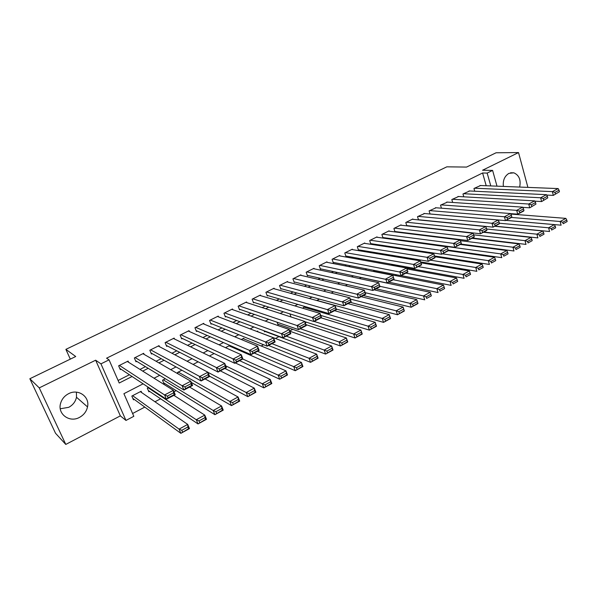 <?xml version="1.0" encoding="UTF-8"?>
<svg xmlns="http://www.w3.org/2000/svg" width="597" height="597" viewBox="0 0 597 597"><rect width="100%" height="100%" fill="white"/><g stroke="black" fill="none" stroke-linecap="round" stroke-linejoin="round"><path stroke-width="0.9" d="M76.438 392.154L76.491 397.266C75.491 401.706 72.901 405.064 68.715 407.326L60.267 408.766M79.461 417.4C83.796 415.027 86.483 411.527 87.52 406.9C89.968 396.714 78.289 388.416 68.58 393.699C64.566 395.818 61.916 398.983 60.633 403.199C57.155 413.93 69.513 423.064 79.461 417.4M519.659 187.062C521.062 179.928 519.129 175.19 513.853 172.831L508.942 173.361C504.607 176.055 502.749 180.406 503.375 186.421M143.116 383.834L123.907 393.699L133.825 416.303L125.974 420.437L100.945 363.857L109.057 359.849L119.221 383.02L132.056 376.506M120.348 415.87L95.647 360.2L39.26 387.886L29.85 378.744L55.521 433.258L65.774 444.429L120.348 415.87L125.974 420.437M132.601 413.505L144.802 407.094M154.959 401.766L160.615 398.789M174.003 391.759L176.197 390.61M246.665 353.596L247.554 353.125M261.165 345.976L263.561 344.723M275.456 338.477L278.956 336.641M289.806 330.939L292.799 329.365M305.291 322.805L306.44 322.201M395.236 275.568L396.692 274.799M407.639 269.053L409.027 268.322M39.26 387.886L65.774 444.429M527.905 187.391L518.532 152.571L482.555 170.235L492.6 170.406L497.002 186.167M29.85 378.744L75.722 356.513L65.879 349.364L446.832 166.832L466.555 167.078L496.077 152.772L518.532 152.571M128.609 362.289L128.086 361.081L118.624 365.804L120.288 369.625L121.079 369.23M144.131 354.402L143.668 353.305L134.347 357.961L135.974 361.76L136.758 361.372M159.436 346.648L159.018 345.648L149.832 350.23L151.429 354.014L152.198 353.633M174.518 339.021L174.137 338.096L165.093 342.618L166.66 346.379L167.414 346.006M189.391 331.522L189.048 330.663L180.13 335.111L181.66 338.865L182.406 338.492M204.055 324.126L203.734 323.335L194.943 327.716L196.45 331.447L197.182 331.081M218.502 316.85L218.211 316.104L209.547 320.432L211.025 324.149L211.748 323.783M232.755 309.686L232.479 308.985L223.942 313.246L225.39 316.947L226.099 316.589M246.8 302.619L246.554 301.963L238.136 306.164L239.546 309.85L240.255 309.492M260.658 295.664L260.426 295.045L252.121 299.187L253.509 302.851L254.203 302.5M274.314 288.806L274.098 288.217L265.919 292.299L267.277 295.948L267.956 295.605M287.791 282.045L287.59 281.486L279.515 285.515L280.851 289.149L281.523 288.806M301.082 275.381L300.888 274.851L292.933 278.821L294.239 282.433L294.903 282.105M314.186 268.807L314.015 268.299L306.164 272.217L307.44 275.821L308.097 275.493M327.119 262.329L326.955 261.844L319.208 265.71L320.462 269.292L321.111 268.971M339.88 255.934L339.723 255.471L332.081 259.285L333.313 262.852L333.947 262.531M352.461 249.628L352.32 249.188L344.782 252.949L345.984 256.501L346.611 256.188M364.886 243.412L364.745 242.986L357.305 246.695L358.491 250.233L359.11 249.919M377.14 237.27L377.005 236.867L369.67 240.531L370.827 244.046L371.438 243.74M389.237 231.218L389.11 230.83L381.871 234.442L383.005 237.942L383.61 237.643M401.177 225.241L401.057 224.868L393.908 228.435L395.02 231.92L395.617 231.621M412.96 219.345L412.848 218.98L405.788 222.502L406.856 225.875M424.594 213.525L417.519 216.651L418.527 219.897M436.079 207.778L429.101 210.875L430.056 214.002M447.414 202.107L440.526 205.167L441.437 208.196M458.608 196.51L451.817 199.54L452.683 202.465M469.667 190.98L462.959 193.98L463.787 196.809M379.879 271.516L380.49 271.635M277.045 322.193L278.023 324.798L278.695 324.455M264.068 330.768L264.471 331.828L265.15 331.477M165.347 378.752L162.503 380.222L164.063 383.923L164.817 383.535M148.549 387.431L147.28 388.087L148.877 391.811L149.638 391.408M452.063 230.614L451.616 230.845M439.638 237.031L438.996 237.367M427.042 243.546L426.191 243.979M414.505 250.18L414.736 250.919M403.079 257.135L403.378 258.053M391.535 264.24L391.901 265.352M374.162 271.411L374.013 270.941L373.095 271.419M361.282 277.515L359.327 278.53M347.551 284.612L345.35 285.754M333.611 291.814L331.163 293.082M319.462 299.127L316.761 300.522M305.097 306.545L303.283 307.485L303.664 308.537M290.515 314.082L290.075 314.313L291.052 316.977M257.904 331.798L257.628 331.074L256.874 331.462M244.083 338.992L243.785 338.223L241.307 339.506M230.069 346.297L229.748 345.476L225.494 347.678M214.144 353.543L209.428 355.976M198.137 361.812L193.092 364.416M181.876 370.215L177.503 372.468L178.1 373.916M141.698 392.595L141.123 391.266L131.825 396.072L133.459 399.811L134.235 399.408M486.204 185.742L482.592 172.988L106.565 358.207L109.057 359.849M118.109 380.476L129.422 374.752M139.982 369.416L145.444 366.648M156.086 361.267L161.22 358.67M171.936 353.252L176.757 350.812M187.548 345.35L192.062 343.066M202.92 337.574L207.137 335.439M218.062 329.91L221.994 327.925M232.987 322.365L236.628 320.522M247.68 314.932L251.053 313.224M262.165 307.604L265.269 306.03M276.433 300.388L279.284 298.948M290.493 293.269L293.097 291.955M304.358 286.262L306.716 285.067M318.022 279.351L320.141 278.277M331.492 272.53L333.38 271.583M344.775 265.814L346.432 264.971M357.864 259.195L359.312 258.464M370.782 252.658L372.013 252.038M383.513 246.218L384.543 245.695M396.08 239.86L396.901 239.449M408.467 233.591L409.094 233.278M420.691 227.412L421.124 227.188M480.585 185.518L473.958 188.488L474.749 191.227M407.05 225.897L407.475 225.681M65.879 349.364L70.304 359.133M95.647 360.2L100.945 363.857M482.592 172.988L487.167 173.085L492.6 170.406M443.325 229.651L442.884 229.875M431.012 235.972L430.37 236.3M418.527 242.389L417.684 242.815M405.863 248.889L404.818 249.427M393.027 255.486L391.766 256.128M380.005 262.173L378.52 262.934M366.789 268.956L365.088 269.829M353.387 275.836L351.454 276.836M339.79 282.821L337.618 283.941M325.999 289.903L323.574 291.149M312 297.097L309.321 298.47M297.791 304.395L294.851 305.903M283.366 311.798L280.165 313.447M268.725 319.32L265.247 321.104M253.859 326.955L250.098 328.887M238.77 334.708L234.718 336.783M223.442 342.574L219.092 344.812M207.883 350.566L203.219 352.961M192.07 358.685L187.092 361.245M176.011 366.939L170.705 369.662M159.697 375.319L154.048 378.214M490.786 185.921L487.167 173.085M142.69 371.11L148.19 368.319M158.899 362.886L164.071 360.26M174.854 354.79L179.712 352.327M190.57 346.82L195.115 344.514M206.04 338.969L210.286 336.812M221.278 331.238L225.233 329.231M236.285 323.626L239.957 321.761M251.068 316.126L254.464 314.403M265.635 308.731L268.762 307.149M279.986 301.455L282.859 300M294.134 294.276L296.746 292.948M308.067 287.202L310.44 286M321.805 280.232L323.94 279.157M335.35 273.366L337.245 272.404M348.7 266.59L350.372 265.747M361.857 259.911L363.312 259.18M374.834 253.329L376.073 252.703M387.632 246.837L388.662 246.315M400.259 240.434L401.08 240.016M412.706 234.121L413.333 233.8M424.982 227.89L425.422 227.666M479.958 185.495L558.158 188.585L552.352 191.622L553.337 195.391L559.441 191.734L559.046 190.227L554.986 192.361L555.374 193.876M546.703 195.07L553.337 195.391L559.441 191.734M474.511 188.212L552.352 191.622L554.986 192.361M559.046 190.227L558.158 188.585M505.972 220.353L561.113 225.181L560.15 221.494L511.457 217.457M510.793 214.069L565.866 218.375L566.769 220.069L562.762 222.256L563.15 223.733L567.15 221.539L566.769 220.069M567.15 221.539L563.15 223.733M562.762 222.256L560.15 221.494L565.866 218.375M469.026 190.95L546.509 194.689L540.621 197.779L541.621 201.562L547.777 197.876L547.382 196.361L543.255 198.525L543.658 200.047M534.83 201.167L541.621 201.562L547.777 197.876M463.511 193.704L540.621 197.779L543.255 198.525M547.382 196.361L546.509 194.689M457.959 196.473L534.688 200.89L528.718 204.017L529.748 207.823L535.949 204.099L535.546 202.584L531.36 204.778L531.77 206.301M522.793 207.353L529.748 207.823L535.949 204.099M452.377 199.256L528.718 204.017L531.36 204.778M535.546 202.584L534.688 200.89M446.757 202.062L522.703 207.174L516.651 210.345L517.703 214.166L523.957 210.42L523.539 208.89L519.3 211.122L519.718 212.651M510.584 213.622L517.703 214.166L523.748 210.987L523.957 210.42M441.093 204.883L516.651 210.345L519.3 211.122M523.539 208.89L522.703 207.174M435.407 207.726L510.547 213.547L504.405 216.763L505.48 220.606L511.793 216.83L511.368 215.293L507.062 217.554L507.495 219.092M430.041 213.965L505.48 220.606L511.614 217.375L511.793 216.83M429.676 210.584L504.405 216.763L507.062 217.554M511.368 215.293L510.547 213.547M494.92 226.173L549.576 231.494L548.591 227.793L499.42 223.233M505.913 220.383L554.389 224.629L555.27 226.345L551.21 228.561L551.606 230.046L555.665 227.83L555.27 226.345M555.665 227.83L551.606 230.046M551.21 228.561L548.591 227.793L554.389 224.629M483.734 232.069L537.882 237.897L536.875 234.173L486.667 229.017M494.719 226.278L542.755 230.972L543.613 232.711L539.494 234.957L539.897 236.449L544.016 234.203L543.613 232.711M544.016 234.203L539.897 236.449M539.494 234.957L536.875 234.173L542.755 230.972M472.399 238.039L526.017 244.397L524.987 240.651L473.675 234.83M483.369 232.263L530.949 237.405L531.793 239.166L527.621 241.449L528.032 242.949L532.203 240.666L531.793 239.166M532.203 240.666L528.032 242.949M527.621 241.449L524.987 240.651L530.949 237.405M460.914 244.091L513.987 250.979L512.935 247.218L460.399 240.673M471.869 238.315L518.98 243.919L519.808 245.718L515.569 248.031L515.987 249.539L520.226 247.218L519.808 245.718M520.226 247.218L515.987 249.539M515.569 248.031L512.935 247.218L518.98 243.919M423.907 213.465L498.219 220.009L491.988 223.278L493.085 227.144L499.45 223.33L499.01 221.785L494.644 224.076L495.085 225.629M418.482 219.748L493.085 227.144L499.308 223.86L499.45 223.33M418.101 216.36L491.988 223.278L494.644 224.076M499.01 221.785L498.219 220.009M448.175 250.068L501.778 257.658L500.704 253.882L426.601 243.77M460.22 244.457L506.838 250.539L507.644 252.359L503.346 254.703L503.778 256.217L508.069 253.867L507.644 252.359M508.069 253.867L503.778 256.217M503.346 254.703L500.704 253.882L506.838 250.539M412.258 219.278L485.704 226.569L479.384 229.89L480.51 233.77L486.928 229.92L486.48 228.367L482.048 230.696L482.503 232.255M406.766 225.599L480.51 233.77L486.816 230.442L486.928 229.92M406.385 222.211L479.384 229.89L482.048 230.696M486.48 228.367L485.704 226.569M434.556 255.986L489.406 264.434L488.301 260.635L442.452 253.822M448.25 250.65L494.525 257.247L495.309 259.091L490.95 261.471L491.391 262.993L495.749 260.613L495.309 259.091M495.749 260.613L491.391 262.993M490.95 261.471L488.301 260.635L494.525 257.247M400.46 225.159L473.011 233.226L466.593 236.591L467.749 240.494L474.219 236.613L473.764 235.054L469.272 237.419L469.727 238.979M394.901 231.532L467.749 240.494L474.152 237.113L474.219 236.613M394.505 228.136L466.593 236.591L469.272 237.419M473.764 235.054L473.011 233.226M420.684 261.926L476.846 271.307L475.719 267.493L430.407 260.165M434.788 256.725L482.033 264.053L482.794 265.926L478.369 268.344L478.824 269.874L483.242 267.456L482.794 265.926M483.242 267.456L478.824 269.874M478.369 268.344L475.719 267.493L482.033 264.053M388.513 231.129L460.13 239.979L453.623 243.397L454.795 247.315L461.324 243.404L460.862 241.837L456.302 244.233L456.772 245.807M382.878 237.539L454.795 247.315L461.294 243.889L461.324 243.404M382.476 234.136L453.623 243.397L456.302 244.233M460.862 241.837L460.13 239.979M391.856 265.217L464.1 278.284L462.951 274.448L418.198 266.605M420.982 262.814L469.354 270.956L470.093 272.866L465.608 275.314L466.07 276.851L470.555 274.396L470.093 272.866M470.555 274.396L466.07 276.851M465.608 275.314L462.951 274.448L469.354 270.956M376.401 237.173L447.056 246.837L440.452 250.3L441.653 254.24L448.243 250.3L447.765 248.718L443.131 251.158L443.616 252.732M370.692 243.628L441.653 254.24L448.25 250.762L448.243 250.3M370.282 240.225L440.452 250.3L443.131 251.158M447.765 248.718L447.056 246.837M401.147 275.59L451.168 285.366L449.989 281.508L405.818 273.127M406.938 268.926L456.496 277.971L457.212 279.903L452.653 282.388L453.13 283.933L457.675 281.441L457.212 279.903M457.675 281.441L453.13 283.933M452.653 282.388L449.989 281.508L456.496 277.971M364.125 243.292L433.788 253.792L427.079 257.314L428.31 261.27L434.959 257.292L434.474 255.71L429.773 258.18L430.265 259.762M358.342 249.792L428.31 261.27L435.012 257.74L434.959 257.292M357.931 246.389L427.079 257.314L429.773 258.18M434.474 255.71L433.788 253.792M388.699 282.142L438.049 292.545L436.84 288.672L393.266 279.739M373.401 271.254L443.444 285.082L444.138 287.045L439.511 289.567L439.996 291.12L444.616 288.59L444.138 287.045M444.616 288.59L439.996 291.12M439.511 289.567L436.84 288.672L443.444 285.082M351.693 249.501L420.325 260.859L413.512 264.426L414.773 268.404L421.475 264.389L420.975 262.799L416.206 265.307L416.713 266.904M345.827 256.046L414.773 268.404L421.572 264.822L421.475 264.389M345.409 252.635L413.512 264.426L416.206 265.307M420.975 262.799L420.325 260.859M376.08 288.791L424.728 299.836L423.497 295.948L379.864 286.291M361.148 277.59L430.191 292.299L430.862 294.291L426.168 296.851L426.661 298.41L431.355 295.843L430.862 294.291M431.355 295.843L426.661 298.41M426.168 296.851L423.497 295.948L430.191 292.299M339.089 255.792L406.647 268.023L407.923 272.016L401.027 275.65L399.736 271.65L406.647 268.023L407.281 270.001L402.438 272.545L402.953 274.15L407.788 271.598L407.281 270.001M333.148 262.374L401.027 275.65L402.953 274.15M332.723 258.964L402.438 272.545M407.923 272.016L407.788 271.598M363.289 295.53L411.206 307.239L409.945 303.328L365.177 292.657M374.11 289.829L416.743 299.619L417.99 303.522L411.206 307.239L417.893 303.209L417.393 301.649L412.631 304.246L413.131 305.813M412.631 304.246L409.945 303.328L416.743 299.619L417.393 301.649M350.32 302.366L397.483 314.746L396.192 310.821L350.223 299.03M361.118 296.679L403.094 307.059L404.37 310.977L397.483 314.746L404.229 310.686L403.714 309.119L398.878 311.761L399.393 313.328M398.878 311.761L396.192 310.821L403.094 307.059L403.714 309.119M336.253 309.037L383.55 322.38L382.229 318.425L316.955 300.425M347.939 303.627L389.237 314.612L390.542 318.552L383.55 322.38L390.356 318.276L389.826 316.701L384.916 319.38L385.446 320.962M384.916 319.38L382.229 318.425L389.237 314.612L389.826 316.701M326.313 262.165L392.766 275.307L394.072 279.314L387.065 283.008L385.744 278.986L392.766 275.307L393.371 277.314L388.453 279.896L388.975 281.508L393.893 278.918L393.371 277.314M320.29 268.792L387.065 283.008L388.975 281.508M319.858 265.389L388.453 279.896M394.072 279.314L393.893 278.918M313.358 268.628L378.67 282.694L380.005 286.724L372.886 290.478L371.543 286.433L378.67 282.694L379.244 284.739L374.252 287.366L374.789 288.978L379.782 286.351L379.244 284.739M307.254 275.299L372.886 290.478L374.789 288.978M306.821 271.896L374.252 287.366M380.005 286.724L379.782 286.351M300.231 275.18L364.357 290.202L365.722 294.254L358.491 298.06L357.11 294L364.357 290.202L364.901 292.276L359.827 294.948L360.379 296.575L365.446 293.903L364.901 292.276M294.037 281.888L358.491 298.06L360.379 296.575M293.597 278.493L359.827 294.948M320.731 315.388L369.401 330.119L368.05 326.156L303.94 307.149M334.566 310.664L375.162 322.276L376.498 326.231L369.401 330.119L376.267 325.984L375.729 324.402L370.744 327.126L371.282 328.716M370.744 327.126L368.05 326.156L375.162 322.276L375.729 324.402M286.918 281.821L349.812 297.828L351.208 301.895L343.872 305.768L342.454 301.686L349.812 297.828L350.327 299.933L345.178 302.642L345.738 304.283L350.887 301.567L350.327 299.933M280.635 288.567L343.872 305.768L345.738 304.283M280.194 285.179L345.178 302.642M304.88 321.693L355.028 337.984L353.648 333.999L314.156 321.425M321.007 317.813L360.879 330.059L362.245 334.036L355.028 337.984L361.961 333.813L361.409 332.223L356.349 334.984L356.902 336.581M356.349 334.984L353.648 333.999L360.879 330.059L361.409 332.223M273.419 288.56L335.044 305.574L336.469 309.664L329.014 313.597L327.566 309.492L335.044 305.574L335.529 307.716L330.29 310.47L330.872 312.112L336.104 309.358L335.529 307.716M267.046 295.343L329.014 313.597L330.872 312.112M266.605 291.963L330.29 310.47M277.769 324.126L340.432 345.976L339.021 341.969L300.298 328.723M305.948 324.626L346.364 337.969L347.76 341.969L340.432 345.976L347.432 341.768L346.872 340.163L341.723 342.969L342.29 344.573M341.723 342.969L339.021 341.969L346.364 337.969L346.872 340.163M259.732 295.388L320.037 313.44L321.499 317.552L313.925 321.544L312.447 317.425L320.037 313.44L320.492 315.619L315.171 318.417L315.761 320.067L321.074 317.268L320.492 315.619M253.262 302.201L313.925 321.544L315.761 320.067M252.815 298.836L315.171 318.417M321.499 317.552L321.074 317.268M264.202 331.119L325.611 354.088L324.164 350.066L286.239 336.133M289.903 331.216L331.619 345.999L333.051 350.014L325.611 354.088L332.671 349.842L332.096 348.23L326.872 351.081L327.447 352.7M326.872 351.081L324.164 350.066L331.619 345.999L332.096 348.23M332.671 349.842L333.051 350.014M245.852 302.313L304.791 321.44L306.291 325.566L298.59 329.626L297.075 325.484L304.791 321.44L305.209 323.649L299.806 326.492L300.41 328.156L305.813 325.305L305.209 323.649M239.285 309.164L298.59 329.626L300.41 328.156M238.837 305.813L299.806 326.492M306.291 325.566L305.813 325.305M268.531 345.469L310.552 362.334L309.067 358.29L271.971 343.648M256.941 331.432L316.649 354.163L318.111 358.193L310.552 362.334L317.679 358.043L317.089 356.424L311.783 359.327L312.373 360.946M311.783 359.327L309.067 358.29L316.649 354.163L317.089 356.424M317.679 358.043L318.111 358.193M231.77 309.343L289.299 329.559L290.829 333.716L283.008 337.835L281.456 333.671L289.299 329.559L289.679 331.813L284.187 334.701L284.806 336.372L290.299 333.477L289.679 331.813M225.106 316.216L283.008 337.835L284.806 336.372M224.659 312.888L284.187 334.701M290.829 333.716L290.299 333.477M254.195 353.021L295.246 370.707L293.731 366.64L257.494 351.282M243.091 338.589L301.433 362.446L302.925 366.506L295.246 370.707L302.44 366.379L301.843 364.752L296.448 367.7L297.052 369.327M296.448 367.7L293.731 366.64L301.433 362.446L301.843 364.752M302.44 366.379L302.925 366.506M217.495 316.47L273.553 337.82L275.12 341.991L267.165 346.185L265.583 341.999L273.553 337.82L273.904 340.111L268.314 343.044L268.948 344.723L274.53 341.782L273.904 340.111M210.711 323.365L267.165 346.185L268.948 344.723M210.271 320.067L268.314 343.044M275.12 341.991L274.53 341.782M239.651 360.685L279.695 379.222L278.15 375.132L242.8 359.021M229.039 345.842L285.97 370.871L287.5 374.946L279.695 379.222L286.963 374.849L286.351 373.215L280.866 376.207L281.486 377.849M280.866 376.207L278.15 375.132L285.97 370.871L286.351 373.215M286.963 374.849L287.5 374.946M203.002 323.693L257.546 346.208L259.15 350.409L251.068 354.663L249.442 350.454L257.546 346.208L257.859 348.544L252.18 351.521L252.829 353.208L258.501 350.223L257.859 348.544M196.114 330.611L251.068 354.663L252.829 353.208M195.682 327.35L252.18 351.521M259.15 350.409L258.501 350.223M224.89 368.461L263.896 387.871L262.307 383.767L225.681 365.804M235.367 362.939L270.262 379.431L271.829 383.528L263.896 387.871L271.232 383.461L270.605 381.811L265.031 384.856L265.665 386.505M265.031 384.856L262.307 383.767L270.262 379.431L270.605 381.811M271.232 383.461L271.829 383.528M188.301 331.029L241.278 354.737L242.919 358.961L234.703 363.289L233.039 359.058L241.278 354.737L241.554 357.11L235.778 360.148L236.442 361.842L242.21 358.804L241.554 357.11M181.294 337.962L234.703 363.289L236.442 361.842M180.876 334.738L235.778 360.148M242.919 358.961L242.21 358.804M173.391 338.477L224.733 363.416L226.42 367.655L218.062 372.058L216.36 367.804L224.733 363.416L224.972 365.827L219.099 368.916L219.778 370.618L225.644 367.528L224.972 365.827M166.25 345.409L218.062 372.058L219.778 370.618M165.847 342.238L219.099 368.916M226.42 367.655L225.644 367.528M158.25 346.029L207.913 372.237L209.637 376.498L201.137 380.976L199.391 376.7L207.913 372.237L208.107 374.692L202.137 377.826L202.838 379.543L208.801 376.401L208.107 374.692M150.981 352.954L201.137 380.976L202.838 379.543M150.601 349.849L202.137 377.826M209.637 376.498L208.801 376.401M209.487 376.132L247.83 396.662L246.21 392.535L207.95 372.334M220.338 370.856L254.292 388.132L255.897 392.251L247.83 396.662L255.24 392.207L254.598 390.557L248.934 393.647L249.583 395.304M248.934 393.647L246.21 392.535L254.292 388.132L254.598 390.557M255.24 392.207L255.897 392.251M191.301 382.416L231.502 405.602L229.845 401.453L178.249 372.088M205.077 378.901L238.061 396.975L239.703 401.109L231.502 405.602L238.987 401.102L238.33 399.445L232.569 402.587L233.233 404.251M232.569 402.587L229.845 401.453L238.061 396.975L238.33 399.445M238.987 401.102L239.703 401.109M163.571 382.759L214.905 414.684L213.204 410.52L163.257 379.834M189.585 387.065L221.554 405.967L223.241 410.124L214.905 414.684L222.457 410.146L221.785 408.475L215.927 411.676L216.607 413.34M215.927 411.676L213.204 410.52L221.554 405.967L221.785 408.475M222.457 410.146L223.241 410.124M142.892 353.693L190.801 381.207L192.57 385.49L183.928 390.042L182.137 385.752L190.801 381.207L190.958 383.707L184.883 386.901L185.6 388.617L191.667 385.423L190.958 383.707M135.474 360.595L183.928 390.042L185.6 388.617M135.123 357.566L182.137 385.752L184.883 386.901M192.57 385.49L191.667 385.423M148.325 390.528L198.025 423.93L196.279 419.736L148.041 387.692M173.846 395.356L204.778 415.109L206.495 419.288L198.025 423.93L205.652 419.34L204.965 417.661L199.01 420.915L199.704 422.594M199.01 420.915L196.279 419.736L204.778 415.109L204.965 417.661M205.652 419.34L206.495 419.288M127.303 361.476L173.399 390.334L175.212 394.639L166.421 399.274L164.585 394.953L173.399 390.334L173.511 392.878L167.339 396.124L168.07 397.856L174.242 394.602L173.511 392.878M119.728 368.327L166.421 399.274L168.07 397.856M119.415 365.409L164.585 394.953L167.339 396.124M175.212 394.639L174.242 394.602M132.84 398.393L180.854 433.325L179.07 429.116L132.601 395.669M140.355 391.669L187.712 424.407L189.473 428.609L180.854 433.325L188.562 428.691L187.861 427.004L181.801 430.31L182.518 431.997M181.801 430.31L179.07 429.116L187.712 424.407L187.861 427.004M188.562 428.691L189.473 428.609M87.52 406.9L76.491 397.266M513.853 172.831L510.584 172.764"/></g></svg>
